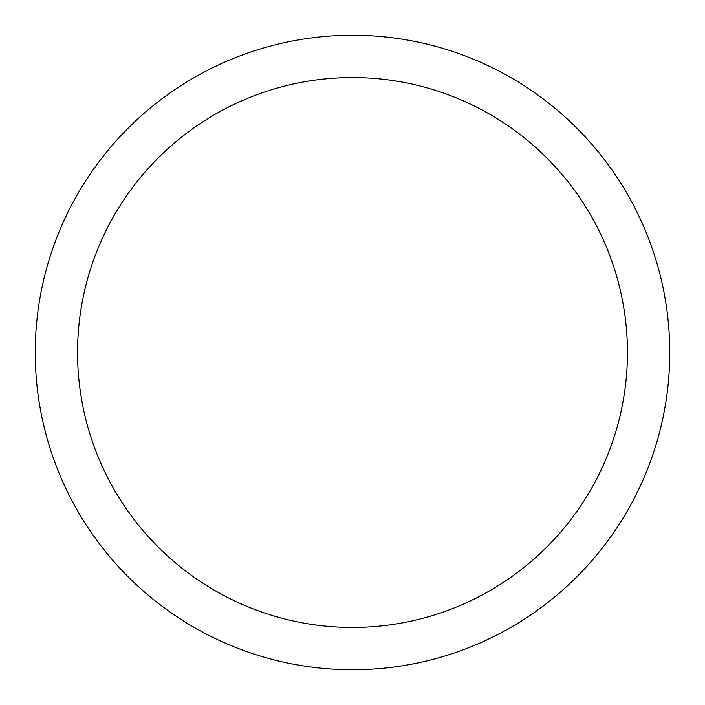 <?xml version="1.0" encoding="UTF-8"?>
<svg xmlns="http://www.w3.org/2000/svg" width="705" height="705" viewBox="0 0 705 705"><rect width="100%" height="100%" fill="white"/><g stroke="black" fill="none" stroke-linecap="round" stroke-linejoin="round"><path stroke-width="1.06" d="M352.5 35.25A317.25 317.25 0 0 1 669.75 352.5A317.25 317.25 0 0 1 352.5 669.75A317.25 317.25 0 0 1 35.25 352.5A317.25 317.25 0 0 1 352.5 35.25M352.5 77.55A274.95 274.95 0 0 1 627.45 352.5A274.95 274.95 0 0 1 352.5 627.45A274.95 274.95 0 0 1 77.55 352.5A274.95 274.95 0 0 1 352.5 77.55"/></g></svg>
